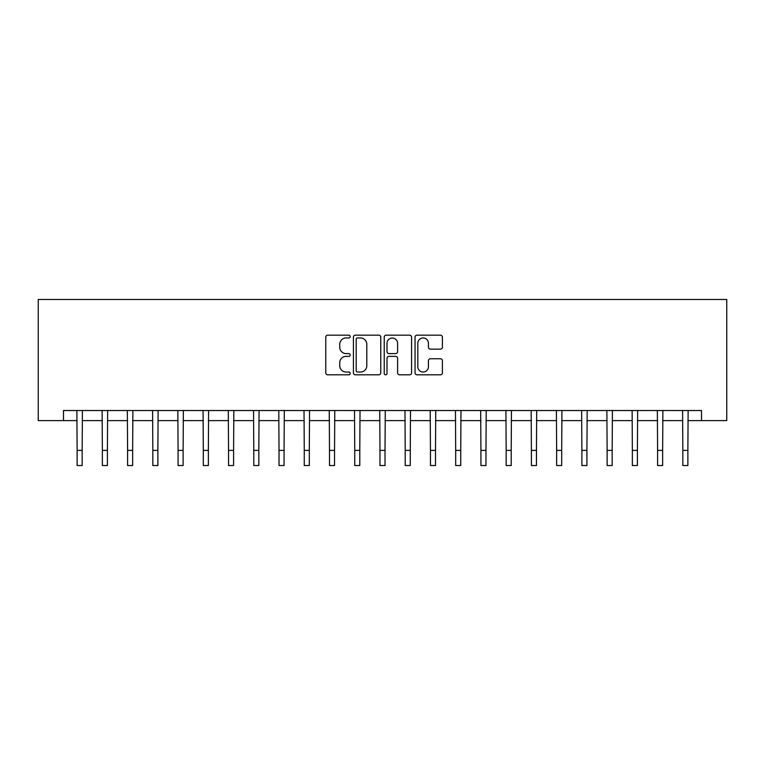 <?xml version="1.0" encoding="UTF-8"?>
<svg xmlns="http://www.w3.org/2000/svg" width="765" height="765" viewBox="0 0 765 765"><rect width="100%" height="100%" fill="white"/><g stroke="black" fill="none" stroke-linecap="round" stroke-linejoin="round"><path stroke-width="1.15" d="M350.198 336.562A1.387 1.387 0 0 0 348.811 335.175L327.755 335.175A1.979 1.979 0 0 0 325.766 337.155L325.766 372.823A1.979 1.979 0 0 0 327.755 374.812L348.811 374.812A1.387 1.387 0 0 0 350.198 373.425A1.387 1.387 0 0 0 348.811 372.039L346.086 372.039A6.34 6.34 0 0 1 339.746 365.689L339.746 362.715A6.34 6.34 0 0 1 346.086 356.375L348.811 356.375A1.387 1.387 0 0 0 350.198 354.989A1.387 1.387 0 0 0 348.811 353.602L346.086 353.602A6.34 6.34 0 0 1 339.746 347.262L339.746 344.288A6.34 6.34 0 0 1 346.086 337.948L348.811 337.948A1.387 1.387 0 0 0 350.198 336.562M440.42 349.146A1.979 1.979 0 0 0 442.399 347.167L442.399 337.155A1.979 1.979 0 0 0 440.42 335.175L417.03 335.175A1.979 1.979 0 0 0 415.051 337.155L415.051 372.823A1.979 1.979 0 0 0 417.03 374.812L440.42 374.812A1.979 1.979 0 0 0 442.399 372.823L442.399 360.736A1.979 1.979 0 0 0 440.42 358.756L430.408 358.756A1.979 1.979 0 0 0 428.429 360.736L428.429 366.731A5.298 5.298 0 0 1 423.131 372.039A5.298 5.298 0 0 1 417.824 366.731L417.824 343.246A5.298 5.298 0 0 1 423.131 337.948A5.298 5.298 0 0 1 428.429 343.246L428.429 347.167A1.979 1.979 0 0 0 430.408 349.146L440.42 349.146M63.485 420.607L63.485 410.518L701.515 410.518L701.515 420.607L726.75 420.607L726.75 299.469L38.25 299.469L38.25 420.607L77.122 420.607M380.769 337.155A1.979 1.979 0 0 0 378.78 335.175L355.4 335.175A1.979 1.979 0 0 0 353.42 337.155L353.42 372.823A1.979 1.979 0 0 0 355.4 374.812L378.78 374.812A1.979 1.979 0 0 0 380.769 372.823L380.769 337.155M386.22 335.175L409.6 335.175A1.979 1.979 0 0 1 411.58 337.155L411.58 372.823A1.979 1.979 0 0 1 409.6 374.812L399.598 374.812A1.979 1.979 0 0 1 397.609 372.823L397.609 358.355A1.979 1.979 0 0 0 395.629 356.375L388.993 356.375A1.979 1.979 0 0 0 387.004 358.355L387.004 373.425A1.387 1.387 0 0 1 385.617 374.812A1.387 1.387 0 0 1 384.231 373.425L384.231 337.155A1.979 1.979 0 0 1 386.22 335.175M82.161 420.607L102.357 420.607M107.406 420.607L127.592 420.607M132.641 420.607L152.828 420.607M157.877 420.607L178.073 420.607M183.122 420.607L203.308 420.607M208.357 420.607L228.544 420.607M233.593 420.607L253.789 420.607M258.828 420.607L279.024 420.607M284.073 420.607L304.26 420.607M309.309 420.607L329.495 420.607M334.544 420.607L354.74 420.607M359.789 420.607L379.976 420.607M385.024 420.607L405.211 420.607M410.26 420.607L430.456 420.607M435.505 420.607L455.691 420.607M460.74 420.607L480.927 420.607M485.976 420.607L506.172 420.607M511.211 420.607L531.407 420.607M536.456 420.607L556.643 420.607M561.692 420.607L581.878 420.607M586.927 420.607L607.123 420.607M612.172 420.607L632.359 420.607M637.408 420.607L657.594 420.607M662.643 420.607L682.839 420.607M687.878 420.607L701.515 420.607M357.58 337.948A1.387 1.387 0 0 0 356.194 339.335L356.194 370.643A1.387 1.387 0 0 0 357.58 372.039L360.449 372.039A6.34 6.34 0 0 0 366.798 365.689L366.798 344.288A6.34 6.34 0 0 0 360.449 337.948L357.58 337.948M397.609 343.351A5.298 5.298 0 0 0 392.311 338.044A5.298 5.298 0 0 0 387.004 343.351L387.004 351.623A1.979 1.979 0 0 0 388.993 353.602L395.629 353.602A1.979 1.979 0 0 0 397.609 351.623L397.609 343.351M76.873 410.518L77.122 450.394L82.161 450.394L82.4 410.518M77.122 450.394L77.122 465.531L82.161 465.531L82.161 450.394M102.118 410.518L102.357 450.394L107.406 450.394L107.645 410.518M102.357 450.394L102.357 465.531L107.406 465.531L107.406 450.394M127.353 410.518L127.592 450.394L132.641 450.394L132.881 410.518M127.592 450.394L127.592 465.531L132.641 465.531L132.641 450.394M152.589 410.518L152.828 450.394L157.877 450.394L158.116 410.518M152.828 450.394L152.828 465.531L157.877 465.531L157.877 450.394M177.834 410.518L178.073 450.394L183.122 450.394L183.361 410.518M178.073 450.394L178.073 465.531L183.122 465.531L183.122 450.394M203.069 410.518L203.308 450.394L208.357 450.394L208.596 410.518M203.308 450.394L203.308 465.531L208.357 465.531L208.357 450.394M228.305 410.518L228.544 450.394L233.593 450.394L233.832 410.518M228.544 450.394L228.544 465.531L233.593 465.531L233.593 450.394M253.55 410.518L253.789 450.394L258.828 450.394L259.077 410.518M253.789 450.394L253.789 465.531L258.828 465.531L258.828 450.394M278.785 410.518L279.024 450.394L284.073 450.394L284.312 410.518M279.024 450.394L279.024 465.531L284.073 465.531L284.073 450.394M304.021 410.518L304.26 450.394L309.309 450.394L309.548 410.518M304.26 450.394L304.26 465.531L309.309 465.531L309.309 450.394M329.256 410.518L329.495 450.394L334.544 450.394L334.783 410.518M329.495 450.394L329.495 465.531L334.544 465.531L334.544 450.394M354.501 410.518L354.74 450.394L359.789 450.394L360.028 410.518M354.74 450.394L354.74 465.531L359.789 465.531L359.789 450.394M379.736 410.518L379.976 450.394L385.024 450.394L385.264 410.518M379.976 450.394L379.976 465.531L385.024 465.531L385.024 450.394M404.972 410.518L405.211 450.394L410.26 450.394L410.499 410.518M405.211 450.394L405.211 465.531L410.26 465.531L410.26 450.394M430.217 410.518L430.456 450.394L435.505 450.394L435.744 410.518M430.456 450.394L430.456 465.531L435.505 465.531L435.505 450.394M455.452 410.518L455.691 450.394L460.74 450.394L460.979 410.518M455.691 450.394L455.691 465.531L460.74 465.531L460.74 450.394M480.688 410.518L480.927 450.394L485.976 450.394L486.215 410.518M480.927 450.394L480.927 465.531L485.976 465.531L485.976 450.394M505.923 410.518L506.172 450.394L511.211 450.394L511.45 410.518M506.172 450.394L506.172 465.531L511.211 465.531L511.211 450.394M531.168 410.518L531.407 450.394L536.456 450.394L536.695 410.518M531.407 450.394L531.407 465.531L536.456 465.531L536.456 450.394M556.404 410.518L556.643 450.394L561.692 450.394L561.931 410.518M556.643 450.394L556.643 465.531L561.692 465.531L561.692 450.394M581.639 410.518L581.878 450.394L586.927 450.394L587.166 410.518M581.878 450.394L581.878 465.531L586.927 465.531L586.927 450.394M606.884 410.518L607.123 450.394L612.172 450.394L612.411 410.518M607.123 450.394L607.123 465.531L612.172 465.531L612.172 450.394M632.12 410.518L632.359 450.394L637.408 450.394L637.647 410.518M632.359 450.394L632.359 465.531L637.408 465.531L637.408 450.394M657.355 410.518L657.594 450.394L662.643 450.394L662.882 410.518M657.594 450.394L657.594 465.531L662.643 465.531L662.643 450.394M682.6 410.518L682.839 450.394L687.878 450.394L688.127 410.518M682.839 450.394L682.839 465.531L687.878 465.531L687.878 450.394"/></g></svg>
